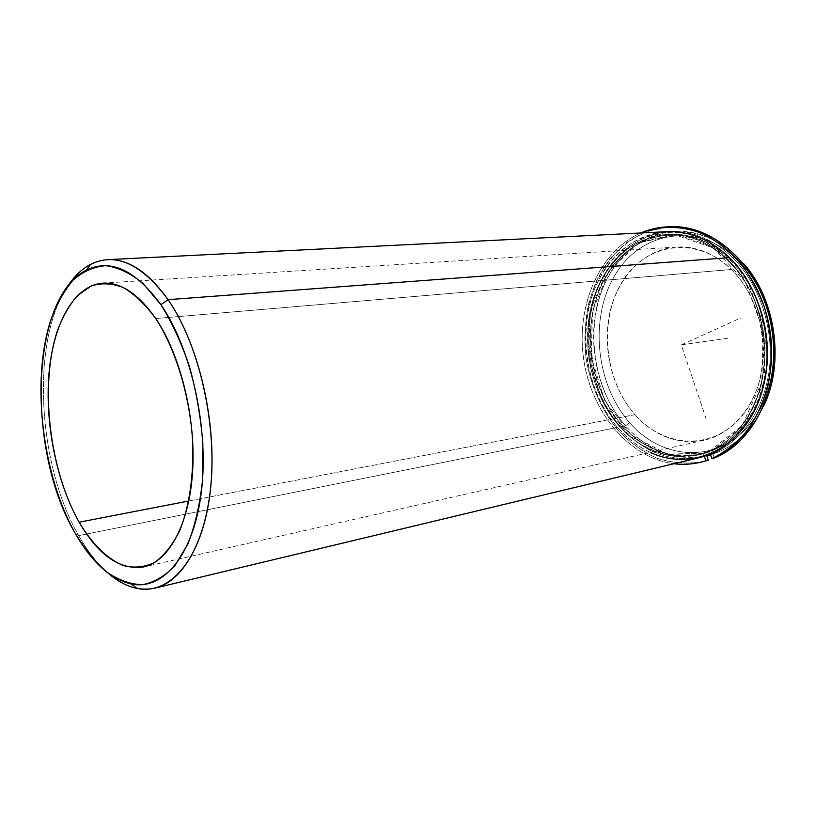 <?xml version="1.0" encoding="UTF-8"?>
<svg xmlns="http://www.w3.org/2000/svg" width="816" height="816" viewBox="0 0 816 816"><rect width="100%" height="100%" fill="white"/><g stroke="black" fill="none" stroke-linecap="round" stroke-linejoin="round"><path stroke-width="0.61" stroke-dasharray="4.08 3.06" d="M728.025 259.865L730.963 259.641C758.411 286.436 772.905 332.989 766.102 374.258C759.308 415.568 732.554 446.984 701.138 454.318C671.017 459.989 644.538 450.197 621.7 424.952L618.763 425.534C641.611 450.85 668.11 460.673 698.241 455.012C729.677 447.668 756.432 416.191 763.225 374.779C770.018 333.407 755.494 286.732 728.025 259.865C709.135 241.995 688.653 233.539 666.58 234.488C630.268 236.569 600.28 267.454 590.845 307.785C581.451 348.218 592.467 395.281 618.763 425.534L621.7 424.952C595.415 394.781 584.419 347.81 593.824 307.479C603.269 267.23 633.257 236.416 669.559 234.335C691.621 233.386 712.093 241.822 730.963 259.641L728.025 259.865C769.141 299.095 776.587 379.828 743.529 423.606C711.083 467.976 652.678 465.334 618.763 425.534C584.368 386.254 577.585 318.974 603.932 275.074C629.677 230.714 687.409 219.994 728.025 259.865M634.96 414.65C654.922 436.417 677.963 444.934 704.086 440.222C732.013 434 755.779 406.47 761.95 370.27C768.121 334.101 755.565 293.189 731.432 269.494L155.734 318.515L731.432 269.494C714.561 253.48 696.211 245.993 676.352 247.034C644.63 249.176 618.324 276.216 610.082 311.62C601.871 347.086 611.714 388.334 634.96 414.65L188.812 500.993L634.96 414.65C604.34 380.256 598.383 320.678 621.965 282.183C645.048 243.27 696.048 234.559 731.432 269.494C767.234 303.848 773.701 373.738 744.926 412.141C716.683 451.075 665.173 449.524 634.96 414.65M729.504 257.621C687.786 216.77 628.646 227.929 602.341 273.37C575.423 318.362 582.359 387.161 617.528 427.411C627.116 438.355 638.041 446.689 650.291 452.39M620.466 426.819C585.307 386.672 578.391 318.026 605.319 273.136C631.635 227.786 690.754 216.658 732.442 257.407C759.288 283.611 774.272 328.297 769.345 369.24C764.378 410.213 740.438 443.363 710.45 454.42C740.438 443.363 764.378 410.213 769.345 369.24C774.272 328.297 759.288 283.611 732.442 257.407L737.419 257.03L743.529 263.507L737.419 257.03L732.442 257.407C713.153 239.231 692.264 230.612 669.742 231.54C632.471 233.59 601.688 265.169 591.988 306.408C582.308 347.738 593.548 395.862 620.466 426.819C643.916 452.788 671.129 462.835 702.107 456.96L706.768 455.675C674.189 463.916 645.425 454.298 620.466 426.819L625.454 425.819L620.466 426.819M621.7 424.952C655.595 464.641 713.98 467.252 746.405 422.974C779.453 379.287 772.038 298.768 730.963 259.641C690.377 219.871 632.665 230.571 606.91 274.829C580.564 318.638 587.326 385.774 621.7 424.952M763.919 405.511C751.383 431.338 733.604 447.78 710.583 454.828C733.604 447.78 751.383 431.338 763.919 405.511M707.023 455.777C676.066 461.662 648.873 451.676 625.454 425.819C598.556 394.995 587.347 347.055 597.037 305.878C606.767 264.802 637.541 233.335 674.791 231.285C697.292 230.357 718.162 238.935 737.419 257.03C695.803 216.464 636.715 227.552 610.388 272.738C583.45 317.455 590.325 385.856 625.454 425.819L629.636 422.678C663.153 461.693 720.844 464.12 752.862 420.536C785.502 377.543 778.229 298.483 737.715 260.029C697.7 220.932 640.652 231.387 615.111 274.941C588.999 318.046 595.639 384.163 629.636 422.678C595.639 384.163 588.999 318.046 615.111 274.941C640.652 231.387 697.7 220.932 737.715 260.029L737.419 257.03L737.715 260.029C778.229 298.483 785.502 377.543 752.862 420.536C720.844 464.12 663.153 461.693 629.636 422.678L625.454 425.819C648.802 451.605 675.934 461.611 706.819 455.828L702.107 456.96M78.683 535.622C87.302 550.861 96.88 563.162 107.396 572.546C96.88 563.162 87.302 550.861 78.683 535.622L617.528 427.411L78.683 535.622C37.811 465.293 30.753 343.159 66.535 287.966C30.753 343.159 37.811 465.293 78.683 535.622L75.072 533.042L78.683 535.622M699.21 457.654C668.212 463.529 640.988 453.451 617.528 427.411C590.6 396.372 579.35 348.136 589.009 306.714C598.699 265.394 629.473 233.743 666.774 231.683M703.321 461.581C688.021 464.171 672.863 463.172 657.849 458.592C643.314 452.105 630.136 442.772 618.293 430.593C601.637 410.162 590.896 386.162 586.092 358.581C584.225 340.374 584.95 322.493 588.275 304.939C593.059 287.966 600.219 272.707 609.756 259.151C620.527 246.942 632.971 237.66 647.108 231.316L669.61 226.756M640.764 232.988C599.138 251.195 575.923 306.082 583.624 358.938C591.1 411.815 628.83 457.96 673.894 463.723C628.83 457.96 591.1 411.815 583.624 358.938C575.923 306.082 599.138 251.195 640.764 232.988M714.255 458.011L711.838 450.779L709.42 451.35L710.318 454.022L709.42 451.35L711.838 450.779C750.791 435.04 775.7 379.318 764.633 325.105C753.913 270.82 710.216 231.611 669.069 234.355L648.128 238.721C634.97 244.688 623.373 253.388 613.346 264.812C594.915 289.496 587.02 323.881 591.274 357.836C596.741 391.609 613.989 422.382 638.622 440.885C651.464 449.035 665.04 454.114 679.34 456.144L700.658 454.441L705.871 452.992L698.241 455.012L676.923 456.705C662.602 454.675 649.026 449.575 636.184 441.415C611.541 422.861 594.283 392.027 588.805 358.183C585.857 332.102 589.152 307.683 598.709 284.917C606.104 270.851 615.448 258.978 626.749 249.298C638.959 241.199 652.239 236.263 666.58 234.488C707.747 231.734 751.475 271.034 762.215 325.441C773.313 379.756 748.394 435.591 709.42 451.35L742.254 425.309L761.828 382.031L763.123 330.449L745.569 282.193L713.419 247.993L674.261 234.508L636.409 243.076L606.829 270.524L590.162 310.886L588.632 356.867L602.218 400.901L628.922 435.673L664.673 454.757L705.871 452.992L706.687 455.43L705.871 452.992L667.1 454.196L631.36 435.163L604.676 400.462L591.1 356.521L592.64 310.61L609.317 270.331L638.897 242.933L676.739 234.376L715.877 247.829L747.997 281.948L765.541 330.103L764.235 381.582L744.651 424.779L711.838 450.779L714.255 458.011M704.341 456.215L703.453 453.563L704.341 456.215M669.599 226.756C654.248 228.562 640.04 233.753 626.953 242.311C614.856 252.552 604.84 265.139 596.894 280.061C586.622 304.205 582.981 330.143 585.99 357.857C590.641 385.356 601.198 409.357 617.661 429.869C629.36 442.119 642.427 451.564 656.849 458.204C671.762 462.978 686.848 464.192 702.117 461.866M706.187 418.965L681.309 344.903L741.112 317.822M681.309 344.903L727.77 338.232M704.086 440.222L143.677 566.936M676.352 247.034L102.928 283.132M674.791 231.285L669.742 231.54"/><path stroke-width="1.22" d="M79.142 522.209L188.812 500.993L79.142 522.209C56.508 482.215 44.737 423.29 49.011 373.238C53.346 323.34 74.205 285.253 102.928 283.132C120.952 282.224 138.557 294.015 155.734 318.515C180.397 354.838 195.799 417.251 192.658 470.516C189.536 523.852 168.963 561.439 143.667 566.936C119.993 570.394 98.481 555.482 79.142 522.209C92.065 543.833 107.365 559.082 123.43 565.6C134.181 568.293 144.575 567.253 154.612 562.489C164.2 555.502 172.564 544.915 179.683 530.716C189.2 507.124 193.861 475.932 192.709 441.629C189.802 395.474 175.736 349.238 155.734 318.515C145.37 304.521 134.579 294.219 123.349 287.599C112.169 283.244 101.5 282.683 91.341 285.906L77.51 295.504C69.299 304.98 62.475 317.067 57.059 331.786C39.525 385.876 49.419 469.955 79.142 522.209M650.291 452.39C688.898 470.577 736.185 452.513 756.85 405.572C777.821 358.897 765.367 292.159 729.504 257.621C757.666 285.11 772.599 332.928 765.673 375.34C758.758 417.782 731.371 450.065 699.21 457.654L154.887 588.132C184.11 581.42 208.07 537.785 211.599 475.697C215.169 413.702 196.911 341.251 168.065 299.666L729.504 257.621L168.065 299.666C148.359 272.126 128.245 258.784 107.732 259.641C91.392 260.896 77.663 270.341 66.535 287.966C73.409 277.063 81.437 269.188 90.627 264.333C115.719 252.042 141.525 263.813 168.065 299.666L160.925 304.715C172.074 322.565 181.642 343.363 189.618 367.098C196.391 391.955 200.807 417.476 202.858 443.649L202.409 481.338C199.767 505.114 194.932 526.014 187.884 544.017L174.981 565.58C164.934 576.218 154.03 582.583 142.27 584.684C130.315 584.348 118.463 580.135 106.733 572.026C95.309 561.949 84.752 548.954 75.072 533.042C42.167 474.586 31.202 381.643 50.449 321.065C56.426 304.562 63.974 290.935 73.083 280.184C82.977 271.422 93.901 266.587 105.835 265.69C118.136 267.26 130.55 273.207 143.075 283.519L160.925 304.715C135.446 269.943 110.609 258.417 86.425 270.137C29.906 297.626 26.51 451.258 75.072 533.042C91.596 562.112 110.405 579.105 131.498 584.052C163.363 590.58 193.627 555.043 201.328 492.109C209.171 429.359 191.566 349.044 160.925 304.715L168.065 299.666C199.961 345.413 218.28 428.686 210.008 493.649C201.868 558.807 170.248 595.343 137.159 588.438C126.97 586.367 117.055 581.063 107.396 572.546C123.032 586.316 138.863 591.518 154.887 588.132M710.45 454.42L706.768 455.675L710.45 454.42M743.529 263.507C775.598 299.084 784.686 362.345 763.919 405.511C784.686 362.345 775.598 299.084 743.529 263.507M710.583 454.828L706.819 455.828L710.583 454.828M107.732 259.641L666.774 231.683C689.296 230.755 710.206 239.404 729.504 257.621M702.117 461.866L708.278 460.193L706.687 455.43L708.278 460.193L700.913 462.172L708.278 460.193L705.871 460.775L704.341 456.215L705.871 460.775C695.354 464.069 684.695 465.049 673.894 463.723C682.961 464.834 691.968 464.314 700.913 462.172M667.131 226.868L669.61 226.756C713.49 224.063 760.094 266.169 771.304 324.299C782.891 382.337 755.881 441.589 714.255 458.011L711.848 458.602C753.484 442.16 780.504 382.786 768.896 324.625C757.666 266.373 711.022 224.176 667.131 226.868C657.941 227.327 649.148 229.367 640.764 232.988C660.297 225.451 680.595 225.532 701.658 233.233C715.193 239.843 727.648 249.186 739.051 261.253C749.516 274.706 757.942 289.955 764.317 306.979C772.171 333.979 773.282 360.784 767.642 387.406C762.705 404.114 755.616 418.965 746.375 431.95C736.124 443.547 724.618 452.431 711.848 458.602L714.255 458.011C755.881 441.589 782.891 382.327 771.304 324.289C760.094 266.169 713.48 224.063 669.599 226.756M710.318 454.022L711.848 458.602L710.318 454.022M90.627 264.333L86.425 270.137M137.159 588.438L131.498 584.052"/></g></svg>
